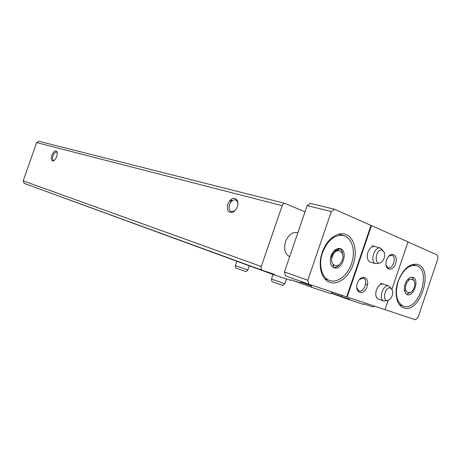 <?xml version="1.0" encoding="UTF-8"?>
<svg xmlns="http://www.w3.org/2000/svg" width="461" height="461" viewBox="0 0 461 461"><rect width="100%" height="100%" fill="white"/><g stroke="black" fill="none" stroke-linecap="round" stroke-linejoin="round"><path stroke-width="0.69" d="M341.52 295.144L341.797 296.642L349.79 299.293L349.599 299.84L363.377 304.398L363.556 303.857L372.73 306.899L374.505 306.156M51.857 155.282C53.701 151.208 55.401 150.021 56.957 151.721C57.631 155.415 56.507 158.469 53.58 160.889C51.35 161.264 50.773 159.397 51.857 155.282M227.797 204.05C231.261 197.585 234.534 196.536 237.628 200.91C238.533 205.416 237.133 209.092 233.422 211.951C228.408 213.397 226.535 210.763 227.797 204.05M305.026 211.876L285.134 203.445C283.855 203.266 282.87 204.016 282.178 205.681L261.272 266.516C260.765 268.388 261.133 269.65 262.361 270.302L274.324 274.272L274.116 274.877L290.845 280.409L291.047 279.815L300.151 282.835L301.471 281.59M285.134 203.445L38.897 141.273L36.644 142.587L23.177 180.868L24.243 183.397L262.321 270.29M33.958 186.941L274.116 274.877M311.642 285.186L311.394 285.918L311.774 287.33L330.704 293.594L332.07 291.992M341.797 296.642L331.701 292.994L341.785 296.636M331.494 293.288L349.599 299.84M289.658 256.685C284.927 254.097 283.555 249.078 285.532 241.622C288.384 234.81 292.355 231.814 297.443 232.632L297.858 232.77M235.577 210.049L234.194 211.167L231.289 211.582C229.14 210.452 228.558 208.142 229.538 204.638C231.076 201.008 233.145 199.429 235.738 199.901L237.669 202.051L237.974 204.027M54.346 160.382L53.534 160.416C52.462 159.771 52.306 158.198 53.061 155.691C54.104 153.133 55.285 151.928 56.605 152.084L57.233 152.66M322.544 252.616C327.788 239.962 334.865 234.286 343.773 235.588C352.002 237.836 355.667 250.761 351.818 262.816C348.101 274.906 337.729 283.406 329.696 280.53C321.784 278.098 318.211 264.729 322.544 252.616M331.061 255.861C333.315 250.404 336.374 247.978 340.235 248.583C348.614 250.64 342.246 270.964 334.202 267.847C330.497 265.951 329.448 261.952 331.061 255.861M398.166 281.435C402.845 269.875 408.867 264.614 416.22 265.64C432.28 269.483 418.64 312.356 403.335 306.133C396.454 302.381 394.731 294.147 398.166 281.435M405.075 284.068C407.086 279.095 409.679 276.842 412.86 277.309C419.66 278.991 413.851 297.259 407.34 294.665C404.355 293.063 403.6 289.537 405.075 284.068M407.985 241.956L437.322 255.019L437.95 258.523L417.989 317.514L415.396 319.778L385.004 309.648L388.162 300.353M307.176 205.6L284.425 271.944L307.792 280.248L331.292 211.57L307.176 205.6L310.386 203.382L334.542 209.259L371.485 225.608L347.145 297.034L385.004 309.659M391.959 289.168L408.014 241.875L371.485 225.608M347.145 297.034L308.882 284.264L307.792 280.248M284.425 271.944L285.538 275.845L308.882 284.264M357.361 283.238C360.692 273.419 370.367 277.055 367.002 286.679C363.798 296.365 354.002 293.046 357.361 283.238M379.334 263.024L375.859 263.744L370.281 262.061C367.354 260.592 366.553 257.365 367.872 252.38C369.624 248.076 371.964 246.128 374.891 246.537M378.458 299.149L378.435 299.143C375.807 297.72 375.127 294.683 376.389 290.032C378.187 285.641 380.532 283.688 383.431 284.172M386.606 259.981C389.833 250.432 398.874 254.276 395.607 263.629C392.495 273.05 383.345 269.518 386.606 259.981M331.292 211.57L334.542 209.259M322.216 252.438C326.296 240.014 336.951 231.641 344.949 234.159C353.789 236.562 357.713 250.438 353.587 263.369C349.599 276.341 338.466 285.468 329.851 282.368C321.392 279.746 317.571 265.427 322.216 252.438M370.978 225.481L346.649 296.855M398.039 281.337C403.058 268.947 409.501 263.3 417.372 264.389C434.602 268.498 419.965 314.506 403.559 307.815C396.662 305.712 393.896 293.046 398.039 281.337M388.744 256.178L391.879 255.25C396.933 256.402 392.997 269.524 388.139 267.72L386.036 265.259M359.568 279.331L363.21 278.248C368.495 279.677 364.04 293.035 358.975 290.937L356.728 287.883M404.666 291.427L405.622 289.583M408.509 280.467L408.786 278.409M412.053 277.17L414.318 281.158M410.768 292.366L406.625 294.325M406.124 284.466C409.086 275.695 417.165 278.922 414.168 287.531C411.31 296.198 403.139 293.231 406.124 284.466M332.825 267.098L333.908 265.409M338.576 250.415L338.639 248.404M339.429 248.421C341.405 249.528 342.506 251.637 342.736 254.743M339.797 264.193C337.844 266.625 335.735 267.737 333.482 267.53M332.352 256.351C335.654 246.629 345.583 250.594 342.235 260.119C339.06 269.714 329.016 266.066 332.352 256.351M382.446 250.237L384.353 252.542C385.166 256.247 384.22 259.434 381.506 262.096C373.548 268.02 375.116 247.655 382.446 250.237M375.859 263.744C369.509 262.24 374.361 245.92 380.504 248.104L383.016 250.565M390.617 288.062L392.467 290.234C393.216 294.037 392.15 297.218 389.28 299.788C381.771 304.784 383.892 285.872 390.617 288.062M387.205 300.497L383.927 301.05C377.957 299.385 383.212 283.642 388.957 285.97L391.222 288.384M339.97 248.744L333.92 250.963M332.951 264.458L333.476 266.112M338.622 249.545C334.744 250.767 331.972 254.057 330.307 259.422M271.961 281.665L282.835 285.474L284.754 283.792M271.483 279.095L284.8 283.751M235.761 268.031L246.007 271.598L247.828 270.008M235.317 265.605L247.868 269.973M235.773 268.077L235.312 265.651L236.816 261.249M36.644 142.587L282.178 205.681M23.177 180.868L261.272 266.516M301.212 282.236L311.394 285.918M291.669 280.023L311.745 287.318L291.663 280.023M335.049 292.989L341.468 295.299M229.613 200.737L231.601 201.273M229.832 200.472L231.866 201.019M230.206 200.062L232.338 200.639L230.206 200.062M24.243 183.397L262.361 270.302M237.669 202.051L237.628 200.91M234.194 211.167L233.422 211.951M57.21 152.522L56.957 151.721M54.191 160.509L53.58 160.889M367.515 284.61L365.573 283.959M416.22 265.64L412.249 264.487M403.335 306.133L399.485 304.802M343.773 235.588L338.697 234.182M329.696 280.53L324.798 278.842M380.504 248.104L371.866 245.69M388.957 285.97L380.446 283.198M383.927 301.05L378.435 299.143M271.973 281.723L271.477 279.153M284.789 283.745L286.437 278.951M271.466 279.147L273.062 274.491M247.857 269.967L249.292 265.807"/></g></svg>
